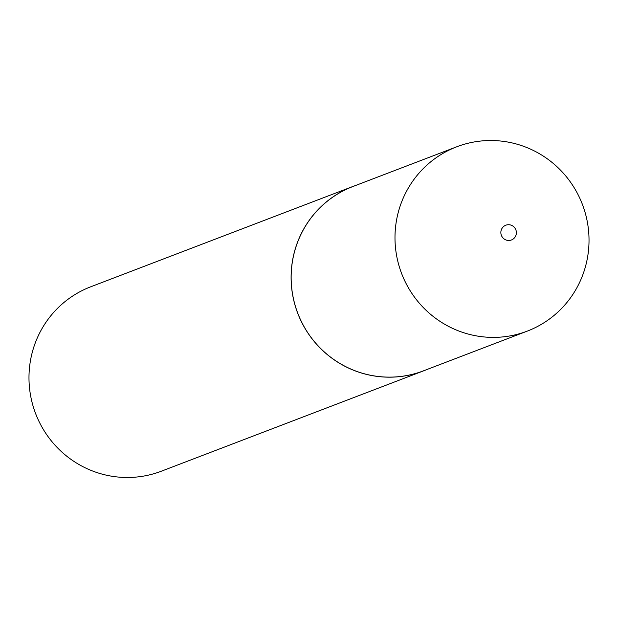 <?xml version="1.0" encoding="UTF-8"?>
<svg xmlns="http://www.w3.org/2000/svg" width="618" height="618" viewBox="0 0 618 618"><rect width="100%" height="100%" fill="white"/><g stroke="black" fill="none" stroke-linecap="round" stroke-linejoin="round"><path stroke-width="0.93" d="M456.741 146.79L352.893 186.528A98.679 96.771 69.1 0 0 298.139 240.811A98.679 96.771 69.1 0 0 319.228 347.03A98.679 96.771 69.1 0 0 423.43 370.854L527.278 331.117A98.679 96.771 69.1 0 0 582.032 276.833A98.679 96.771 69.1 0 0 560.943 170.607A98.679 96.771 69.1 0 0 456.741 146.79A98.679 96.771 69.1 0 0 401.978 201.074A98.679 96.771 69.1 0 0 423.067 307.293A98.679 96.771 69.1 0 0 527.278 331.117M515.821 235.628A7.895 7.748 69.1 0 0 511.511 225.323A7.895 7.748 69.1 0 0 501.414 229.564A7.895 7.748 69.1 0 0 505.725 239.869A7.895 7.748 69.1 0 0 515.821 235.628M355.844 185.4A98.733 96.817 69.1 0 0 352.87 186.481L90.761 286.783A98.733 96.817 69.1 0 0 35.975 341.097A98.733 96.817 69.1 0 0 57.072 447.378A98.733 96.817 69.1 0 0 161.337 471.21L423.446 370.9A98.733 96.817 69.1 0 0 426.381 369.726M352.87 186.481A98.733 96.817 69.1 0 0 298.092 240.788A98.733 96.817 69.1 0 0 319.189 347.069A98.733 96.817 69.1 0 0 423.446 370.9"/></g></svg>

